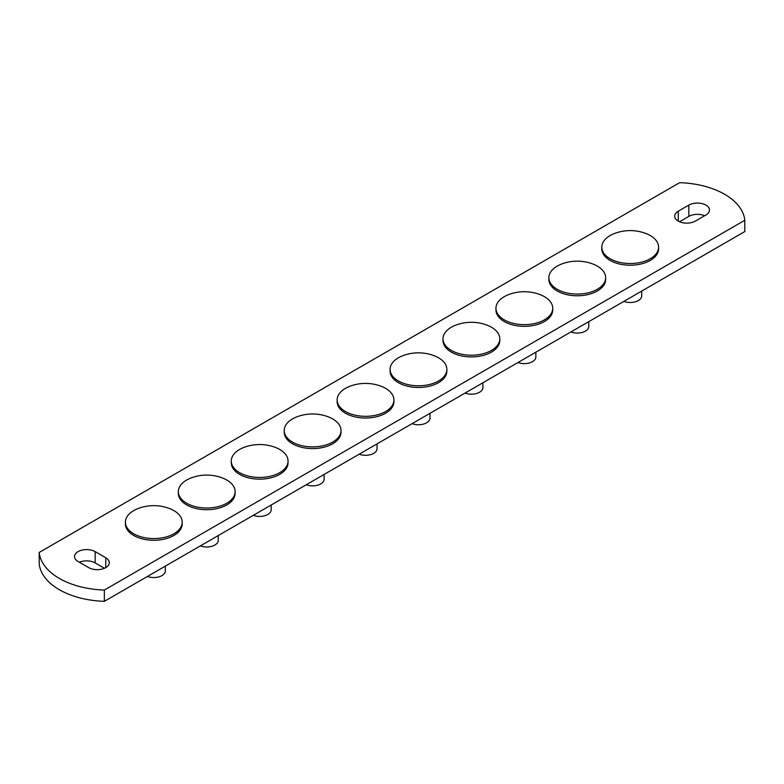 <?xml version="1.0" encoding="UTF-8"?>
<svg xmlns="http://www.w3.org/2000/svg" width="784" height="784" viewBox="0 0 784 784"><rect width="100%" height="100%" fill="white"/><g stroke="black" fill="none" stroke-linecap="round" stroke-linejoin="round"><path stroke-width="1.18" d="M588.784 321.646L588.784 326.409A11.515 6.644 180 0 1 585.413 331.113A11.515 6.644 180 0 1 570.919 331.955M605.66 277.703L605.66 279.398A28.391 16.386 180 0 1 597.339 290.982A28.391 16.386 180 0 1 566.401 294.539A28.391 16.386 180 0 1 548.878 279.398L548.878 277.703A28.391 16.386 180 0 1 557.199 266.109A28.391 16.386 180 0 1 562.069 263.855A44.227 44.227 0 0 1 592.469 263.855A28.391 16.386 180 0 1 595.154 264.972A28.391 16.386 180 0 1 605.66 277.703A28.391 16.386 180 0 1 597.339 289.286A28.391 16.386 180 0 1 559.384 290.423A28.391 16.386 180 0 1 548.878 277.703M641.714 291.08L641.714 295.852A11.515 6.644 180 0 1 638.343 300.556A11.515 6.644 180 0 1 623.848 301.399M658.589 247.136L658.589 248.832A28.391 16.386 180 0 1 650.279 260.425A28.391 16.386 180 0 1 619.34 263.973A28.391 16.386 180 0 1 601.808 248.832L601.808 247.136A28.391 16.386 180 0 1 610.128 235.543A28.391 16.386 180 0 1 614.999 233.299A44.227 44.227 0 0 1 645.399 233.299A28.391 16.386 180 0 1 648.084 234.406A28.391 16.386 180 0 1 658.589 247.136A28.391 16.386 180 0 1 650.279 258.73A28.391 16.386 180 0 1 612.314 259.867A28.391 16.386 180 0 1 601.808 247.136M535.854 352.202L535.854 356.975A11.515 6.644 180 0 1 532.473 361.679A11.515 6.644 180 0 1 517.979 362.522M552.72 308.259L552.72 309.954A28.391 16.386 180 0 1 544.41 321.548A28.391 16.386 180 0 1 513.471 325.095A28.391 16.386 180 0 1 495.949 309.954L495.949 308.259A28.391 16.386 180 0 1 504.259 296.666A28.391 16.386 180 0 1 509.139 294.412A44.227 44.227 0 0 1 539.529 294.412A28.391 16.386 180 0 1 542.224 295.529A28.391 16.386 180 0 1 552.72 308.259A28.391 16.386 180 0 1 544.41 319.852A28.391 16.386 180 0 1 506.444 320.989A28.391 16.386 180 0 1 495.949 308.259M482.915 382.768L482.915 387.531A11.515 6.644 180 0 1 479.543 392.235A11.515 6.644 180 0 1 465.049 393.078M499.79 338.815L499.79 340.521A28.391 16.386 180 0 1 491.47 352.104A28.391 16.386 180 0 1 460.541 355.662A28.391 16.386 180 0 1 443.009 340.521L443.009 338.815A28.391 16.386 180 0 1 451.329 327.232A28.391 16.386 180 0 1 456.2 324.978A44.227 44.227 0 0 1 486.599 324.978A28.391 16.386 180 0 1 489.285 326.095A28.391 16.386 180 0 1 499.79 338.815A28.391 16.386 180 0 1 491.47 350.409A28.391 16.386 180 0 1 453.515 351.546A28.391 16.386 180 0 1 443.009 338.815M218.246 535.57L218.246 540.343A11.515 6.644 180 0 1 214.875 545.037A11.515 6.644 180 0 1 200.381 545.889M235.122 491.627L235.122 493.322A28.391 16.386 180 0 1 226.801 504.916A28.391 16.386 180 0 1 195.873 508.463A28.391 16.386 180 0 1 178.34 493.322L178.34 491.627A28.391 16.386 180 0 1 186.661 480.033A28.391 16.386 180 0 1 191.531 477.779A44.227 44.227 0 0 1 221.931 477.779A28.391 16.386 180 0 1 224.616 478.897A28.391 16.386 180 0 1 235.122 491.627A28.391 16.386 180 0 1 226.801 503.21A28.391 16.386 180 0 1 188.846 504.357A28.391 16.386 180 0 1 178.34 491.627M165.316 566.126L165.316 570.899A11.515 6.644 180 0 1 161.945 575.603A11.515 6.644 180 0 1 147.451 576.446M182.192 522.183L182.192 523.879A28.391 16.386 180 0 1 173.872 535.472A28.391 16.386 180 0 1 142.933 539.029A28.391 16.386 180 0 1 125.411 523.879L125.411 522.183A28.391 16.386 180 0 1 133.721 510.6A28.391 16.386 180 0 1 138.601 508.346A44.227 44.227 0 0 1 169.001 508.346A28.391 16.386 180 0 1 171.686 509.453A28.391 16.386 180 0 1 182.192 522.183A28.391 16.386 180 0 1 173.872 533.777A28.391 16.386 180 0 1 135.916 534.913A28.391 16.386 180 0 1 125.411 522.183M429.985 413.325L429.985 418.097A11.515 6.644 180 0 1 426.614 422.801A11.515 6.644 180 0 1 412.119 423.644M446.86 369.382L446.86 371.077A28.391 16.386 180 0 1 438.54 382.67A28.391 16.386 180 0 1 407.602 386.218A28.391 16.386 180 0 1 390.079 371.077L390.079 369.382A28.391 16.386 180 0 1 398.39 357.788A28.391 16.386 180 0 1 403.27 355.534A44.227 44.227 0 0 1 433.67 355.534A28.391 16.386 180 0 1 436.355 356.651A28.391 16.386 180 0 1 446.86 369.382A28.391 16.386 180 0 1 438.54 380.975A28.391 16.386 180 0 1 400.585 382.112A28.391 16.386 180 0 1 390.079 369.382M377.045 443.891L377.045 448.654A11.515 6.644 180 0 1 373.674 453.358A11.515 6.644 180 0 1 359.18 454.201M393.921 399.938L393.921 401.643A28.391 16.386 180 0 1 385.61 413.227A28.391 16.386 180 0 1 354.672 416.784A28.391 16.386 180 0 1 337.14 401.643L337.14 399.938A28.391 16.386 180 0 1 345.46 388.354A28.391 16.386 180 0 1 350.33 386.1A44.227 44.227 0 0 1 380.73 386.1A28.391 16.386 180 0 1 383.415 387.218A28.391 16.386 180 0 1 393.921 399.938A28.391 16.386 180 0 1 385.61 411.531A28.391 16.386 180 0 1 347.645 412.668A28.391 16.386 180 0 1 337.14 399.938M324.115 474.447L324.115 479.22A11.515 6.644 180 0 1 320.744 483.914A11.515 6.644 180 0 1 306.25 484.767M340.991 430.504L340.991 432.2A28.391 16.386 180 0 1 332.671 443.793A28.391 16.386 180 0 1 301.732 447.341A28.391 16.386 180 0 1 284.21 432.2L284.21 430.504A28.391 16.386 180 0 1 292.53 418.911A28.391 16.386 180 0 1 297.401 416.657A44.227 44.227 0 0 1 327.8 416.657A28.391 16.386 180 0 1 330.485 417.774A28.391 16.386 180 0 1 340.991 430.504A28.391 16.386 180 0 1 332.671 442.098A28.391 16.386 180 0 1 294.715 443.234A28.391 16.386 180 0 1 284.21 430.504M271.186 505.014L271.186 509.776A11.515 6.644 180 0 1 267.805 514.48A11.515 6.644 180 0 1 253.31 515.323M288.051 461.061L288.051 462.756A28.391 16.386 180 0 1 279.741 474.349A28.391 16.386 180 0 1 248.802 477.907A28.391 16.386 180 0 1 231.28 462.756L231.28 461.061A28.391 16.386 180 0 1 239.59 449.477A28.391 16.386 180 0 1 244.471 447.223A44.227 44.227 0 0 1 274.861 447.223A28.391 16.386 180 0 1 277.556 448.34A28.391 16.386 180 0 1 288.051 461.061A28.391 16.386 180 0 1 279.741 472.654A28.391 16.386 180 0 1 241.776 473.791A28.391 16.386 180 0 1 231.28 461.061M678.248 221.098A12.093 6.978 0 0 0 695.349 221.098L705.933 214.983A12.093 6.978 0 0 0 709.481 210.043A12.093 6.978 0 0 0 702.013 203.595A12.093 6.978 0 0 0 688.832 205.104L678.248 211.219A12.093 6.978 0 0 0 674.71 216.159A12.093 6.978 0 0 0 678.248 221.098L678.248 211.219M59.329 589.705A69.1 39.896 180 0 1 39.2 563.716L39.2 552.436L679.65 182.672A69.1 39.896 180 0 1 744.8 220.284L104.35 590.048L104.35 601.328A69.1 39.896 180 0 1 59.329 589.705M104.35 590.048A69.1 39.896 180 0 1 59.329 578.425A69.1 39.896 180 0 1 39.2 552.436M704.63 215.737A12.093 6.978 0 0 0 688.832 216.394L679.561 221.745M104.439 568.263L95.168 562.902A12.093 6.978 0 0 0 79.37 562.255M744.8 220.284L744.8 231.564L104.35 601.328M95.168 551.622A12.093 6.978 0 0 0 81.987 550.113A12.093 6.978 0 0 0 74.519 556.562A12.093 6.978 0 0 0 78.067 561.491L88.651 567.606A12.093 6.978 0 0 0 101.832 569.125A12.093 6.978 0 0 0 109.29 562.667A12.093 6.978 0 0 0 105.752 557.738L95.168 551.622L95.168 562.902M688.832 216.394L688.832 205.104M105.752 567.606L105.752 557.738"/></g></svg>
